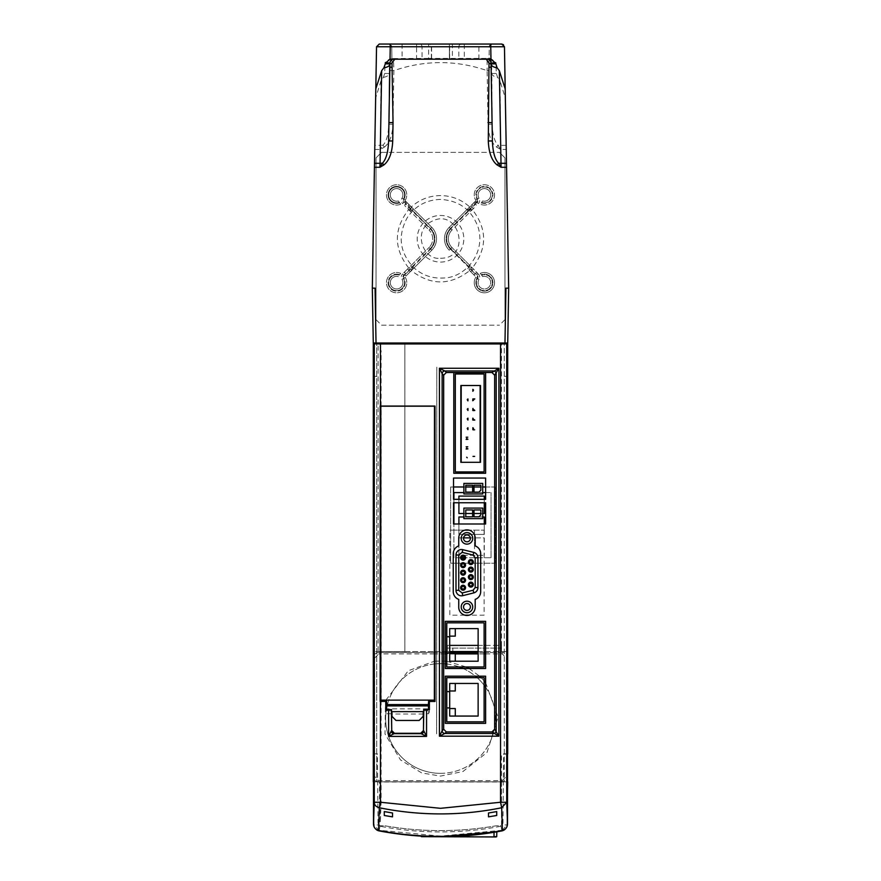 <?xml version="1.0" encoding="UTF-8"?>
<svg xmlns="http://www.w3.org/2000/svg" width="881" height="881" viewBox="0 0 881 881"><rect width="100%" height="100%" fill="white"/><g stroke="black" fill="none" stroke-linecap="round" stroke-linejoin="round"><path stroke-width="0.66" stroke-dasharray="4.41 3.3" d="M501.718 44.05L388.973 44.05A2.742 2.742 0 0 1 391.715 46.748L388.973 44.05L416.603 44.05L416.603 46.748L422.054 46.792L431.481 46.792L431.536 44.05L390.25 44.05M392.078 67.22L391.715 46.748L416.603 46.748L416.581 59.137L394.082 59.137A4.119 4.119 0 0 0 389.964 63.179M392.001 63.091L391.715 46.748M416.581 59.137L422.043 59.137L422.054 46.792A2.742 2.72 -90 0 0 419.334 44.05L449.464 44.05L449.519 46.792L458.847 46.792L458.869 59.137L464.32 59.137L464.298 46.748L489.285 46.748L488.922 67.22M431.481 46.792L431.481 59.137L422.043 59.137M431.481 59.137L449.519 59.137L449.519 46.792M491.036 63.201L491.036 63.179A4.119 4.119 0 0 0 486.918 59.137L490.067 59.137M505.936 288.142L508.678 288.142L507.72 342.995L373.28 342.995L372.322 288.142L374.744 149.473L380.372 149.473L384.347 147.127L383.059 145.167L380.372 149.473L380.471 145.354A8.226 4.119 -179.6 0 0 383.059 145.167C386.55 141.412 388.477 134.419 388.829 124.199L389.391 62.595L388.829 124.199L392.937 124.276L393.873 70.634C424.961 59.93 456.039 59.93 487.127 70.634L488.063 124.276C488.559 135.421 491.433 143.041 496.653 147.127L500.628 149.473L500.045 80.898L497.578 77.319L496.311 73.442L495.981 62.441L491.609 62.595L491.796 73.519A8.226 4.119 179.6 0 0 497.578 77.319M390.294 44.05L390.294 46.748L431.371 46.792A2.742 2.742 -90 0 0 428.629 44.05L428.618 58.41L490.706 58.41L495.981 62.441M491.235 62.98A4.119 4.108 -135.5 0 0 487.116 58.939L487.127 70.634L491.235 70.557L491.609 62.595A4.119 4.108 -135.5 0 0 487.49 58.553L393.884 58.939A4.119 4.108 135.5 0 0 389.765 62.98M496.311 73.442L491.796 73.519L492.171 124.199C492.523 134.419 494.45 141.412 497.941 145.167L500.628 149.473L506.256 149.473L505.198 88.838L505.331 98.132L500.045 80.898M491.235 70.557L492.171 124.199L488.063 124.276M506.179 145.354L500.529 145.354A8.226 4.119 179.6 0 1 497.941 145.167L496.653 147.127M389.765 70.557L393.873 70.634L393.51 58.553A4.119 4.108 135.5 0 0 389.391 62.595L385.019 62.441L390.294 58.41L390.294 46.748L376.539 46.748L379.282 44.05L376.539 46.748M380.955 80.898L380.471 145.354L374.821 145.354L375.636 98.132L380.955 80.898L383.422 77.319L384.689 73.442L385.019 62.441M383.422 77.319A8.226 4.119 -179.6 0 0 389.204 73.519L384.689 73.442M374.821 145.354L374.744 149.473M506.256 149.473L508.678 288.142M428.618 58.41L393.51 58.553M431.36 58.454L431.371 46.792L504.461 46.748L503.48 44.689M461.578 44.05A2.742 2.72 -90 0 0 458.847 46.792L464.298 46.748L464.298 44.05L449.464 44.05L492.027 44.05L489.285 46.748L488.999 63.091M486.918 59.137L464.32 59.137M492.027 44.05A2.742 2.742 0 0 0 489.285 46.748A2.742 2.742 0 0 1 492.027 44.05M478.912 59.137L478.912 44.05L464.298 44.05M458.869 59.137L449.519 59.137M390.933 59.137L394.082 59.137M375.636 98.132L375.802 88.838L375.669 98.132M372.322 288.142L375.064 288.142M431.591 59.137L431.591 44.05L449.409 44.05L449.409 59.137M381.528 325.166L499.472 325.166L381.528 325.166L376.044 319.682L376.044 157.875L376.044 319.682M381.528 152.38L376.044 157.875L381.528 152.38L499.472 152.38L381.528 152.38M499.472 152.38L504.956 157.875L499.472 152.38M504.956 319.682L504.956 157.875L504.956 319.682L499.472 325.166M411.108 270.885L407.859 274.134A1.641 1.344 45 0 1 405.745 273.925L430.611 249.059A14.537 14.537 0 0 0 430.611 228.498A14.537 14.537 0 0 1 430.611 249.059L431.778 250.215A16.177 16.177 0 0 0 431.778 227.331L407.859 203.423A1.641 1.344 -45 0 0 405.745 203.632L430.611 228.498L412.407 210.295L413.563 209.127L431.778 227.331A16.177 16.177 0 0 1 431.778 250.215L411.108 270.885A1.641 1.344 45 0 1 408.993 270.676L403.784 275.103A2.742 2.742 0 0 0 403.388 278.484A7.951 7.951 0 0 1 398.597 290.367A7.951 7.951 0 0 1 388.675 282.272A7.951 7.951 0 0 1 399.346 275.191A7.951 7.951 0 0 0 388.675 282.272A7.951 7.951 0 0 0 398.597 290.367A7.951 7.951 0 0 0 403.388 278.484L401.989 279.354A4.383 4.383 0 0 1 402.617 273.947L403.784 275.103M405.745 273.925L404.786 274.872L405.954 276.039L407.859 274.134M409.522 210.251L410.348 208.235L405.029 202.916L406.185 201.749L411.658 207.222A1.641 1.344 135 0 1 411.967 207.795L411.581 210.251L409.522 210.251L408.795 209.436C393.576 228.994 393.576 248.552 408.795 268.11L409.522 267.306L411.978 267.692L411.967 269.762L411.163 270.489C430.721 285.697 450.279 285.697 469.837 270.489L469.033 269.762L471.038 268.925L471.478 267.306L469.022 267.692L469.033 269.762A1.641 1.344 -45 0 0 469.342 270.335L472.59 273.584A1.641 1.344 -45 0 1 472.8 271.458L470.652 269.311M410.348 208.235L411.967 207.795L411.163 207.068C419.499 199.558 429.278 195.725 440.5 195.582C451.722 195.725 461.501 199.558 469.837 207.068L469.033 207.795L469.022 209.865L471.478 210.251L472.205 209.436C487.424 228.994 487.424 248.552 472.205 268.11L471.478 267.306M398.322 200.967L399.346 202.366A7.951 7.951 0 0 1 388.675 195.285A7.951 7.951 0 0 1 398.597 187.19A7.951 7.951 0 0 1 403.388 199.073A7.951 7.951 0 0 0 398.597 187.19A7.951 7.951 0 0 0 388.675 195.285A7.951 7.951 0 0 0 399.346 202.366L398.322 200.967A6.31 6.31 0 0 1 390.305 194.888A6.31 6.31 0 0 1 398.344 188.831A6.31 6.31 0 0 1 401.989 198.203A6.31 6.31 0 0 0 398.344 188.831A6.31 6.31 0 0 0 390.305 194.888A6.31 6.31 0 0 0 398.322 200.967M401.989 198.203L403.388 199.073L401.989 198.203A4.383 4.383 0 0 0 402.617 203.61L403.784 202.454A2.742 2.742 0 0 1 403.388 199.073M403.85 199.359L405.26 200.218A10.143 10.143 0 0 0 398.939 185.021A10.143 10.143 0 0 0 386.517 195.824A10.143 10.143 0 0 0 400.69 204.194L399.688 202.828L400.69 204.194A10.143 10.143 0 0 1 386.517 195.824A10.143 10.143 0 0 1 398.939 185.021A10.143 10.143 0 0 1 405.26 200.218L403.85 199.359A8.502 8.502 0 0 0 398.686 186.651A8.502 8.502 0 0 0 388.136 195.428A8.502 8.502 0 0 0 399.688 202.828L399.346 202.366L399.688 202.828A8.502 8.502 0 0 1 388.136 195.428A8.502 8.502 0 0 1 398.686 186.651A8.502 8.502 0 0 1 403.85 199.359A2.191 2.191 0 0 0 404.17 202.057L404.786 202.674L403.784 202.454M404.17 202.057L405.337 200.901L405.954 201.518L404.786 202.674M405.359 273.539A1.641 1.344 45 0 1 405.139 271.414L403.234 273.33L404.786 274.872L404.17 275.5A2.191 2.191 0 0 0 403.85 278.198A8.502 8.502 0 0 1 398.686 290.906A8.502 8.502 0 0 1 388.136 282.129A8.502 8.502 0 0 1 399.688 274.729L399.346 275.191M405.139 271.414L429.058 247.506L410.854 265.71L412.011 266.877L430.225 248.673A13.986 13.986 0 0 0 430.225 228.884L429.058 230.051A12.345 12.345 0 0 1 429.058 247.506A12.345 12.345 0 0 0 429.058 230.051L430.225 228.884L405.359 204.018A1.641 1.344 -45 0 0 405.139 206.132L429.058 230.051M410.612 211.605L413.332 208.896M413.332 268.661L410.612 265.952M405.954 201.518L407.859 203.423M405.337 200.901L406.185 201.749M413.563 209.127L411.658 207.222M405.954 276.039L431.778 250.215L430.611 249.059M411.658 270.335A1.641 1.344 -135 0 0 411.967 269.762L410.348 269.311L408.2 271.458A1.641 1.344 -135 0 1 408.41 273.584M470.388 211.605L469.221 210.449L475.641 204.018A1.641 1.344 -135 0 1 475.861 206.132L451.942 230.051A12.345 12.345 0 0 0 451.942 247.506A12.345 12.345 0 0 1 451.942 230.051L450.775 228.884L469.221 210.449L468.835 210.052L450.389 228.498A14.537 14.537 0 0 0 450.389 249.059A14.537 14.537 0 0 1 450.389 228.498L468.593 210.295L467.437 209.127L449.222 227.331L475.663 200.901L474.815 201.749L475.971 202.916L470.652 208.235L469.033 207.795A1.641 1.344 45 0 1 469.342 207.222L472.59 203.974A1.641 1.344 45 0 0 472.8 206.088M474.815 201.749L472.59 203.974M471.478 210.251L470.652 208.235M410.348 269.311L409.522 267.306M477.15 278.198A8.502 8.502 0 0 0 482.314 290.906A8.502 8.502 0 0 0 492.864 282.129A8.502 8.502 0 0 0 481.312 274.729L480.31 273.363L481.312 274.729A8.502 8.502 0 0 1 492.864 282.129A8.502 8.502 0 0 1 482.314 290.906A8.502 8.502 0 0 1 477.15 278.198L475.74 277.339A10.143 10.143 0 0 0 482.061 292.536A10.143 10.143 0 0 0 494.483 281.733A10.143 10.143 0 0 0 480.31 273.363A10.143 10.143 0 0 1 494.483 281.733A10.143 10.143 0 0 1 482.061 292.536A10.143 10.143 0 0 1 475.74 277.339L477.15 278.198A2.191 2.191 0 0 0 476.83 275.5L476.214 274.872L475.046 276.039L473.141 274.134A1.641 1.344 135 0 0 475.255 273.925L477.216 275.103A2.742 2.742 0 0 1 477.612 278.484A7.951 7.951 0 0 0 482.403 290.367A7.951 7.951 0 0 0 492.325 282.272A7.951 7.951 0 0 0 481.654 275.191A7.951 7.951 0 0 1 492.325 282.272A7.951 7.951 0 0 1 482.403 290.367A7.951 7.951 0 0 1 477.612 278.484L479.011 279.354A6.31 6.31 0 0 0 482.656 288.726A6.31 6.31 0 0 0 490.695 282.669A6.31 6.31 0 0 0 482.678 276.59L481.654 275.191L482.678 276.59A6.31 6.31 0 0 1 490.695 282.669A6.31 6.31 0 0 1 482.656 288.726A6.31 6.31 0 0 1 479.011 279.354A4.383 4.383 0 0 0 478.383 273.947L477.216 275.103M469.342 270.335L469.892 270.885A1.641 1.344 135 0 0 472.007 270.676L476.599 274.487L477.766 273.33L451.942 247.506L470.146 265.71L468.989 266.877L450.775 248.673A13.986 13.986 0 0 1 450.775 228.884L451.942 230.051M475.255 273.925L450.389 249.059L449.222 250.215A16.177 16.177 0 0 1 449.222 227.331A16.177 16.177 0 0 0 449.222 250.215L450.389 249.059M469.892 270.885L473.141 274.134M475.046 276.039L472.59 273.584M467.668 268.661L470.388 265.952M473.141 203.423A1.641 1.344 -135 0 1 475.255 203.632L468.835 210.052L467.668 208.896M467.437 209.127L469.342 207.222M475.046 201.518L476.599 203.071L477.216 202.454A2.742 2.742 0 0 0 477.612 199.073A7.951 7.951 0 0 1 482.403 187.19A7.951 7.951 0 0 1 492.325 195.285A7.951 7.951 0 0 1 481.654 202.366A7.951 7.951 0 0 0 492.325 195.285A7.951 7.951 0 0 0 482.403 187.19A7.951 7.951 0 0 0 477.612 199.073L479.011 198.203A4.383 4.383 0 0 1 478.383 203.61L477.216 202.454M475.663 200.901L476.83 202.057L476.214 202.674M482.678 200.967L481.654 202.366L482.678 200.967A6.31 6.31 0 0 0 490.695 194.888A6.31 6.31 0 0 0 482.656 188.831A6.31 6.31 0 0 0 479.011 198.203A6.31 6.31 0 0 1 482.656 188.831A6.31 6.31 0 0 1 490.695 194.888A6.31 6.31 0 0 1 482.678 200.967M477.15 199.359L475.74 200.218A10.143 10.143 0 0 1 482.061 185.021A10.143 10.143 0 0 1 494.483 195.824A10.143 10.143 0 0 1 480.31 204.194A10.143 10.143 0 0 0 494.483 195.824A10.143 10.143 0 0 0 482.061 185.021A10.143 10.143 0 0 0 475.74 200.218L477.15 199.359A8.502 8.502 0 0 1 482.314 186.651A8.502 8.502 0 0 1 492.864 195.428A8.502 8.502 0 0 1 481.312 202.828L480.31 204.194L481.312 202.828A8.502 8.502 0 0 0 492.864 195.428A8.502 8.502 0 0 0 482.314 186.651A8.502 8.502 0 0 0 477.15 199.359A2.191 2.191 0 0 1 476.83 202.057M401.989 279.354A6.31 6.31 0 0 1 398.344 288.726A6.31 6.31 0 0 1 390.305 282.669A6.31 6.31 0 0 1 398.322 276.59A6.31 6.31 0 0 0 390.305 282.669A6.31 6.31 0 0 0 398.344 288.726A6.31 6.31 0 0 0 401.989 279.354L403.388 278.484M399.688 274.729L400.69 273.363A10.143 10.143 0 0 0 386.517 281.733A10.143 10.143 0 0 0 398.939 292.536A10.143 10.143 0 0 0 405.26 277.339L403.85 278.198L405.26 277.339A10.143 10.143 0 0 1 398.939 292.536A10.143 10.143 0 0 1 386.517 281.733A10.143 10.143 0 0 1 400.69 273.363L399.688 274.729A8.502 8.502 0 0 0 388.136 282.129A8.502 8.502 0 0 0 398.686 290.906A8.502 8.502 0 0 0 403.85 278.198M440.5 262.086A23.313 23.313 0 0 0 460.686 227.122A23.313 23.313 0 0 0 420.314 227.122A23.313 23.313 0 0 0 440.5 262.086M485.618 651.544L507.698 651.544L507.698 376.33L507.698 658.019A5.484 5.484 0 0 0 502.214 652.535L502.214 653.9L485.618 653.9M378.786 652.535A5.484 5.484 0 0 0 373.302 658.019A5.484 5.484 0 0 1 378.786 652.535L434.465 652.535L378.786 652.535L378.786 653.9L374.678 658.019L373.302 658.019L373.302 776.502A5.484 5.484 0 0 0 378.786 781.987L502.214 781.987A5.484 5.484 0 0 0 507.698 776.502L507.698 753.96L507.698 781.821L504.262 781.821L504.262 342.995L504.262 781.821L507.522 781.821M502.214 652.535L485.618 652.535L502.214 652.535A5.484 5.484 0 0 1 507.698 658.019L506.322 658.019L502.214 653.9M484.11 652.535L478.13 652.535L484.11 652.535M449.706 652.535L446.777 652.535L449.706 652.535M445.301 652.535L434.972 652.535L445.301 652.535M373.478 777.868A5.484 5.484 0 0 0 378.786 781.987L378.786 780.61L502.214 780.61L502.214 781.987A5.484 5.484 0 0 0 507.698 776.502L507.698 658.019M373.302 658.019L373.302 753.85L373.302 651.544L378.103 651.544L373.302 651.544L373.302 376.33M440.5 773.342A54.853 54.853 0 0 0 495.353 718.489A54.853 54.853 0 0 0 440.5 663.635A54.853 54.853 0 0 0 385.647 718.489A54.853 54.853 0 0 0 440.5 773.342M434.972 663.922A54.853 54.853 0 0 1 445.301 663.856M446.777 663.999A54.853 54.853 0 0 1 459.364 666.983M463.065 668.492A54.853 54.853 0 0 1 475.399 676.179M477.15 677.687A54.853 54.853 0 0 1 484.11 685.22M485.618 687.29A54.853 54.853 0 0 1 452.537 772.009A54.853 54.853 0 0 1 386.374 709.612M386.638 708.093A54.853 54.853 0 0 1 387.111 705.912M387.442 704.58A54.853 54.853 0 0 1 434.465 663.977M465.774 516.795L472.634 516.795L472.634 509.945L465.774 509.945L465.774 516.795M463.891 518.645L482.733 518.645L482.733 508.095L463.891 508.095L463.891 518.645M480.861 514.878L480.861 509.945L474 509.945L474 516.795L478.934 516.795M480.861 485.255L474 485.255L474 492.116L478.934 492.116L480.861 490.199L480.861 485.255M465.774 492.116L472.634 492.116L472.634 485.255L465.774 485.255L465.774 492.116M482.733 493.966L482.733 483.405L463.891 483.405L463.891 493.966L482.733 493.966M472.723 399.082L472.723 400.734M474.65 398.807L472.998 398.807M472.723 418.288L472.723 419.929M472.998 420.204L474.65 420.204M466.148 449.002L467.789 449.002M466.148 439.399L467.789 439.399M480.508 385.515L460.829 385.515M480.508 462.305L460.829 462.305M484.11 373.996L484.11 471.908L455.312 471.908L455.312 373.996M468.064 429.532L468.064 427.88M468.064 419.929L468.064 418.288M468.064 410.326L468.064 408.685M468.064 400.734L468.064 399.082M455.279 683.458L455.279 690.99L449.706 690.99L449.706 716.066L478.13 716.066L478.13 683.458L449.706 683.458L449.706 690.99M449.706 708.544L455.279 708.544L455.279 716.066M446.777 721.836L484.11 721.836L484.11 677.687L446.777 677.687L446.777 721.836M446.777 707.917L449.706 707.917M449.706 691.607L446.777 691.607M485.618 502.743L485.618 523.997L453.528 523.997L453.528 502.743L485.618 502.743M485.618 499.318L453.528 499.318L453.528 478.053L485.618 478.053L485.618 499.318M480.685 553.675L480.685 591.647M458.737 538.104A8.226 8.226 0 0 1 466.963 529.877A8.226 8.226 0 0 1 475.189 538.104M458.737 599.399A8.226 8.226 0 0 1 453.252 591.647M475.189 607.218A8.226 8.226 0 0 1 466.963 615.445A8.226 8.226 0 0 1 458.737 607.218M445.301 723.345L445.301 676.179L485.618 676.179L485.618 723.345L445.301 723.345M485.618 621.325L485.618 668.492L445.301 668.492L445.301 621.325L485.618 621.325M453.803 473.273L453.803 372.619L485.618 372.619L485.618 473.273L453.803 473.273M502.445 830.475L507.522 823.856M507.522 753.85L503.58 753.85L502.985 822.447A4.119 4.119 0 0 1 499.648 826.444M507.566 342.995L373.434 342.995M385.856 712.443L385.856 709.612L385.856 712.443M429.322 709.612L429.322 712.443L429.267 709.612M502.401 830.232L440.5 836.113L378.599 830.232L373.478 823.856M373.478 753.85L377.42 753.85L378.015 822.447A4.119 4.119 0 0 0 381.352 826.444M381.341 826.488A324.494 324.494 0 0 0 499.659 826.488M493.404 816.059A313.129 313.129 0 0 1 488.492 816.863M381.143 700.131L381.121 406.207M381.121 406.119L381.121 350.682L380.295 349.856L380.163 376.33L380.295 822.898L381.121 801.952L381.121 701.452M436.8 367.135L436.635 734.126L436.8 367.135M486.037 836.95L476.401 836.95L486.037 836.95M449.872 836.95L467.712 836.818L449.872 836.818M466.313 836.95L454.574 836.95L466.313 836.818M424.047 836.675L493.977 836.675L421.305 836.675L421.294 836.113M426.162 836.95L447.405 836.95L426.162 836.818M481.345 836.818L491.664 836.818L481.345 836.95M476.401 836.818L486.973 836.818L476.401 836.818M496.036 836.95L493.977 836.95M484.462 836.95L476.401 836.95L484.462 836.95M494.252 812.018L488.492 812.976M491.047 557.739L491.047 492.578L491.047 557.739L464.441 557.739L491.047 557.739M463.891 492.578L482.733 492.578L463.891 492.578M485.618 492.578L491.047 492.578L485.618 492.578M453.913 557.739L453.913 523.997L453.913 557.739L461.699 557.739L453.913 557.739M453.913 502.743L453.913 499.318L453.913 502.743M458.913 502.743L458.913 499.318L458.913 502.743M482.733 513.513L480.861 513.513L482.733 513.513M474 513.513L472.634 513.513L474 513.513M465.774 513.513L463.891 513.513L465.774 513.513M484.286 499.318L484.286 502.743L484.286 499.318M458.913 555.316L458.913 537.884L458.913 555.316L484.286 555.316L458.913 555.316M484.286 537.884L484.286 555.316L484.286 537.884L470.355 537.884L484.286 537.884M458.913 537.884L463.571 537.884L458.913 537.884M482.733 516.982L463.891 516.982L482.733 516.982M458.913 523.997L458.913 534.415L484.286 534.415L484.286 523.997L484.286 534.415L458.913 534.415L458.913 523.997M463.076 581.559A1.377 1.377 0 0 0 464.441 580.194A1.377 1.377 0 0 0 463.076 578.817M463.076 559.017A1.377 1.377 0 0 0 464.441 557.64A1.377 1.377 0 0 0 463.076 556.274M470.861 563.444A1.377 1.377 0 0 0 472.227 562.067A1.377 1.377 0 0 0 470.861 560.701M469.485 577.099A1.377 1.377 0 0 0 471.544 578.288A1.377 1.377 0 0 0 471.544 575.91A1.377 1.377 0 0 0 469.485 577.099M470.399 606.943A3.425 3.425 0 0 0 465.256 603.97A3.425 3.425 0 0 0 465.256 609.916A3.425 3.425 0 0 0 470.399 606.943M472.723 606.943A5.76 5.76 0 0 0 464.089 601.954A5.76 5.76 0 0 0 464.089 611.932A5.76 5.76 0 0 0 472.723 606.943M470.399 538.379A3.425 3.425 0 0 0 465.256 535.406A3.425 3.425 0 0 0 465.256 541.341A3.425 3.425 0 0 0 470.399 538.379M472.723 538.379A5.76 5.76 0 0 0 464.089 533.39A5.76 5.76 0 0 0 464.089 543.368A5.76 5.76 0 0 0 472.723 538.379M464.86 530.153L449.828 530.153L474.507 530.153L474.507 549.348L474.507 530.153L484.11 530.153L469.077 530.153M477.943 557.739A5.484 5.484 0 0 0 473.78 552.42M473.78 592.902A5.484 5.484 0 0 0 477.943 587.572M462.811 549.678A5.484 5.484 0 0 0 455.995 554.997L455.995 590.314A5.484 5.484 0 0 0 462.811 595.644M464.86 615.169L449.828 615.169L449.828 530.153M484.11 530.153L484.11 615.169L469.077 615.169M470.861 585.986A1.377 1.377 0 0 0 472.227 584.621A1.377 1.377 0 0 0 470.861 583.244M450.643 486.984L453.528 486.984L450.643 486.984L450.643 563.223L450.643 486.984M463.891 486.984L465.774 486.984L463.891 486.984M472.634 486.984L474 486.984L472.634 486.984M480.861 486.984L482.733 486.984L480.861 486.984M485.618 486.984L495.078 486.984L495.078 563.223L471.599 563.223L495.078 563.223L495.078 486.984L485.618 486.984M470.124 563.223L450.643 563.223L470.124 563.223M404.853 651.544L434.465 651.544L404.853 651.544L404.853 406.207M434.972 651.544L445.301 651.544L434.972 651.544M449.706 651.544L447.361 651.544L447.361 645.377L447.361 651.544L446.777 651.544L447.361 651.544L447.361 645.377L449.706 645.377M485.618 645.377L501.52 645.377L501.52 342.995L404.853 342.995L404.853 406.119M478.13 651.544L484.11 651.544M501.52 651.544L501.52 645.377L501.52 651.544L496.036 651.544L496.036 648.119L501.52 648.119L501.52 651.544L507.698 651.544L507.698 753.85M478.13 645.377L484.11 645.377M447.361 645.377L501.52 645.377L501.52 648.119L447.361 648.119L496.036 648.119M447.361 651.544L496.036 651.544M501.52 342.995L507.698 342.995L507.698 376.319L507.698 342.995L504.262 342.995M507.522 753.96L504.262 753.96M380.625 825.794L379.48 825.794L379.48 824.946L374.062 824.935L373.302 781.821L379.48 781.821L379.48 825.794L384.92 825.794C421.977 832.215 459.023 832.215 496.08 825.794L501.52 825.794L500.937 825.794L501.928 830.893A6.167 6.167 0 0 0 506.938 824.935L507.698 753.96L501.52 754.4L501.52 781.821L507.698 781.821L507.698 754.4M504.262 376.319L507.566 376.319M507.698 342.995L507.698 376.319M391.351 713.72L386.451 713.72L386.814 708.853L428.353 708.853L428.728 713.72L423.827 713.72M423.276 714.039L391.902 714.039M391.494 710.626L386.451 710.626L386.528 709.612M423.684 710.626L428.728 710.626L428.651 709.612M496.719 836.675L493.977 836.675L494.054 832.292L440.5 836.675M507.522 791.7L506.938 824.935L501.52 824.946L501.52 781.821L507.698 781.821L373.478 781.821L376.738 781.821L376.738 342.995L373.302 342.995L373.302 376.319M501.52 816.522L501.52 781.821M379.48 781.821L501.355 781.821M506.938 824.935A6.167 6.167 0 0 1 505.198 829.131M375.802 829.131A6.167 6.167 0 0 1 374.062 824.935L373.478 791.7M380.063 825.794L379.072 830.893A6.167 6.167 0 0 1 374.062 824.935M384.92 825.794C421.977 832.215 459.023 832.215 496.08 825.794M500.937 825.794L500.375 825.794M446.777 653.063L449.706 653.063M449.706 636.754L446.777 636.754M449.706 653.691L449.706 661.213L478.13 661.213L478.13 628.605L455.279 628.605L455.279 636.137L449.706 636.137L449.706 653.691L455.279 653.691L455.279 661.213M446.777 622.834L484.11 622.834L484.11 666.983L446.777 666.983M455.279 628.605L449.706 628.605L449.706 636.137M373.434 376.319L376.738 376.319M373.302 781.821L376.738 781.821L376.738 342.995M373.302 342.995L378.103 342.995L378.103 651.544L404.842 651.544L404.842 406.207M404.842 406.119L404.842 342.995L378.103 342.995M378.103 651.544L404.842 651.544M402.088 44.05L402.088 59.137M449.409 58.686L449.409 46.792A2.742 2.742 90 0 1 452.151 44.05M449.64 58.454L449.629 46.792A2.742 2.742 90 0 1 452.371 44.05L452.382 58.41M431.591 58.686L431.591 46.792A2.742 2.742 90 0 0 428.849 44.05M490.706 44.05L490.706 58.41L487.49 58.553M384.347 147.127C389.567 143.041 392.441 135.421 392.937 124.276M408.41 203.974A1.641 1.344 135 0 1 408.2 206.088M411.108 206.672A1.641 1.344 -45 0 0 408.993 206.881M430.225 228.884A13.986 13.986 0 0 1 430.225 248.673L429.058 247.506L430.225 248.673L408.597 270.291A1.641 1.344 45 0 1 408.388 268.176M408.597 207.266A1.641 1.344 -45 0 0 408.388 209.381M431.778 227.331L430.611 228.498L431.778 227.331M475.641 273.539A1.641 1.344 135 0 0 475.861 271.414M450.775 228.884A13.986 13.986 0 0 0 450.775 248.673L451.942 247.506L450.775 248.673L472.403 270.291A1.641 1.344 135 0 0 472.612 268.176M472.403 207.266A1.641 1.344 -135 0 1 472.612 209.381M469.892 206.672A1.641 1.344 -135 0 1 472.007 206.881M449.222 227.331L450.389 228.498L449.222 227.331M479.011 198.203L477.612 199.073M479.011 279.354L477.612 278.484M484.11 653.9L478.13 653.9M455.279 653.9L446.777 653.9M445.301 653.9L434.972 653.9M434.465 653.9L378.786 653.9M507.698 776.502L506.322 776.502L506.322 658.019M502.214 780.61L506.322 776.502M374.678 658.019L374.678 776.502L378.786 780.61M373.302 776.502L374.678 776.502M485.618 682.687L498.084 717.178L487.05 752.418L462.932 771.536L440.5 776.084L421.669 772.923L400.481 759.918L385.008 733.928L385.482 701.452M385.911 700.131L408.31 670.727L434.465 661.213M434.972 661.168L445.301 661.102M446.777 661.246L466.28 666.983M469.088 668.492L479.572 676.179M481.147 677.687L484.11 680.87M507.247 823.856L507.247 753.85M373.753 823.856L373.753 753.85M452.845 648.119L452.845 651.544M440.5 199.425C426.305 199.844 415.226 205.934 407.264 217.684C397.485 235.778 399.589 252.373 413.563 267.472C422.274 275.357 432.483 278.848 444.2 277.956C465.058 277.46 485.761 253.486 478.295 227.794C471.974 209.975 459.375 200.516 440.5 199.425M440.5 258.254C472.546 258.585 459.034 205.978 431.117 221.715C412.462 230.877 423.078 260.622 440.5 258.254"/><path stroke-width="1.32" d="M379.282 44.05L390.25 44.05L379.282 44.05L376.539 46.748L375.802 88.838L381.671 70.7L383.907 67.782A8.226 4.119 1 0 0 389.953 63.928L388.609 140.971L389.964 63.179L385.338 63.212L390.03 59.192L490.97 59.192L490.75 46.748L490.97 59.137L490.067 59.137M394.754 59.137L392.001 63.091L393.036 122.591L388.928 122.591M486.929 59.17A4.119 4.097 -1 0 1 491.036 63.201L492.391 140.971L491.036 63.179L495.662 63.212L497.093 67.782L499.329 70.7L505.176 88.838L506.564 167.269L501.08 167.269L497.269 165.055C491.829 160.849 488.823 152.831 488.283 140.971L488.999 63.091L486.246 59.137M495.684 63.85L491.047 63.928A8.226 4.119 -1 0 0 497.093 67.782M491.036 63.179A4.119 4.119 0 0 0 486.918 59.137A4.119 4.119 0 0 1 491.036 63.179M495.662 63.212L490.97 59.192M390.03 59.192L390.25 46.748L390.03 59.137L390.933 59.137M490.739 44.05L490.75 46.748L390.25 46.748L390.25 44.05L501.718 44.05L503.48 44.689M393.036 122.591L392.717 140.971C392.177 152.831 389.171 160.849 383.731 165.055L379.92 167.269L374.436 167.269L372.322 288.142L373.28 342.995L507.72 342.995L508.678 288.142L506.564 167.269M499.329 70.7L501.08 167.269L498.492 163.139A8.226 4.119 -1 0 0 500.937 163.293L506.498 163.293M504.461 46.748L505.176 88.838L504.461 46.748L505.198 88.838L504.461 46.748L501.718 44.05L504.461 46.748L490.75 46.748M488.283 140.971L492.391 140.971C492.809 151.873 494.847 159.263 498.492 163.139L497.269 165.055M492.072 122.591L487.964 122.591M492.027 44.05L478.912 44.05M389.964 63.179A4.119 4.119 0 0 1 394.082 59.137A4.119 4.119 0 0 0 389.964 63.179L389.953 63.928L385.316 63.85L383.907 67.782M385.338 63.212L385.316 63.85M383.731 165.055L382.508 163.139L379.92 167.269L380.063 163.293A8.226 4.119 1 0 0 382.508 163.139C386.153 159.263 388.191 151.873 388.609 140.971L392.717 140.971M394.071 59.17A4.119 4.097 1 0 0 389.964 63.201M374.436 167.269L374.502 163.293L380.063 163.293L381.671 70.7M390.25 46.748L376.539 46.748L374.502 163.293M508.678 288.142L505.936 288.142L504.978 342.995M416.603 44.05L419.334 44.05M376.022 342.995L375.064 288.142L372.322 288.142M485.618 652.535L484.11 652.535L485.618 652.535M478.13 652.535L449.706 652.535L478.13 652.535M446.777 652.535L445.301 652.535L446.777 652.535M429.388 709.679L423.684 709.612L429.388 709.679L429.388 701.452L435.016 701.452L435.016 406.064L380.449 406.064L380.449 343.942L374.282 343.843L373.434 342.995L373.302 776.502A5.484 5.484 0 0 0 373.478 777.868M507.566 376.319L507.698 753.96L507.566 342.995L506.718 343.843L500.551 343.942L500.551 802.261L501.674 807.745L502.445 830.475C505.65 829.572 507.346 827.358 507.522 823.856L507.522 753.96M445.301 663.856A54.853 54.853 0 0 1 446.777 663.999M459.364 666.983A54.853 54.853 0 0 1 463.065 668.492M475.399 676.179A54.853 54.853 0 0 1 477.15 677.687M484.11 685.22A54.853 54.853 0 0 1 485.618 687.29M386.374 709.612A54.853 54.853 0 0 1 386.638 708.093M387.111 705.912A54.853 54.853 0 0 1 387.442 704.58M472.634 516.795L465.774 516.795L465.774 509.945L472.634 509.945L472.634 516.795M463.891 518.645L482.733 518.645L482.733 508.095L463.891 508.095L463.891 518.645M480.861 509.945L480.861 514.878L478.934 516.795L474 516.795L474 509.945L480.861 509.945M474 485.255L480.861 485.255L480.861 490.199L478.934 492.116L474 492.116L474 485.255M472.634 492.116L465.774 492.116L465.774 485.255L472.634 485.255L472.634 492.116M482.733 483.405L482.733 493.966L463.891 493.966L463.891 483.405L482.733 483.405M384.281 815.476L392.508 816.863L392.508 812.976L384.281 811.566L384.281 815.476L384.281 811.566A309.297 309.297 0 0 0 392.508 812.976L392.508 816.863A313.129 313.129 0 0 1 384.281 815.476M472.723 400.734L472.855 398.939L473.549 400.183L472.723 400.734M473.549 399.633L474.793 398.939L472.855 398.939M466.688 457.228L467.238 457.779L466.688 457.228M472.723 419.929L472.855 418.134L473.549 419.378L472.723 419.929M472.855 420.072L474.793 420.072L473.549 419.378M472.855 389.336L473.549 390.041L472.855 391.274L472.855 389.336M466.148 449.002L467.932 448.87L466.688 448.176L466.148 449.002M472.91 410.535A1.377 1.377 0 0 0 472.998 410.601L474.793 410.48L474.099 409.786L472.723 410.326A1.377 1.377 0 0 0 472.8 410.414M472.723 410.326L472.998 408.41A1.377 1.377 0 0 0 472.855 408.542L473.549 409.786M472.855 427.737L473.549 428.43L472.855 429.675L472.855 427.737M466.148 439.399L467.932 439.278L466.688 438.584L466.148 439.399M460.829 385.515L480.508 385.515L480.508 462.305L460.829 462.305L460.829 385.515M480.134 385.515L480.134 462.305M484.11 471.908L484.11 373.996L455.312 373.996L455.312 471.908L484.11 471.908M461.204 462.305L461.204 385.515M472.998 429.807L474.65 429.807L472.998 429.807M467.789 446.81L466.148 446.81L467.789 446.81M467.932 427.737L467.238 428.43L467.932 429.675L467.932 427.737M467.932 418.134L467.238 418.838L467.932 420.072L467.932 418.134M467.932 408.542L467.238 409.236L467.932 410.48L467.932 408.542M467.932 398.939L467.238 399.633L467.932 400.877L467.932 398.939M467.789 437.207L466.148 437.207L467.789 437.207M474.65 456.402L472.998 456.402L474.65 456.402M449.706 690.99L455.279 690.99L455.279 683.458M455.279 716.066L455.279 708.544L449.706 708.544M446.777 691.607L446.777 677.687L484.11 677.687L484.11 721.836L446.777 721.836L446.777 707.917L449.706 707.917L449.706 691.607L446.777 691.607L446.777 707.917M449.706 707.917L449.706 716.066L478.13 716.066L478.13 683.458L449.706 683.458L449.706 691.607M485.618 523.997L485.618 502.743L453.528 502.743L453.528 523.997L485.618 523.997M453.528 499.318L485.618 499.318L485.618 478.053L453.528 478.053L453.528 499.318M480.685 591.647L480.685 553.675A8.226 8.226 0 0 0 475.189 545.923L475.189 538.104A8.226 8.226 0 0 0 466.963 529.877A8.226 8.226 0 0 0 458.737 538.104L458.737 545.923A8.226 8.226 0 0 0 453.252 553.675L453.252 591.647A8.226 8.226 0 0 0 458.737 599.399L458.737 607.218A8.226 8.226 0 0 0 466.963 615.445A8.226 8.226 0 0 0 475.189 607.218L475.189 599.399A8.226 8.226 0 0 0 480.685 591.647M443.672 375.196L443.672 729.248L442.13 730.778L442.13 373.665L443.672 375.196L446.37 372.498L444.839 370.967L493.481 370.967A2.742 2.665 -135 0 1 496.19 373.665L496.19 730.778A2.742 2.665 -45 0 1 493.481 733.477L444.839 733.477L439.432 736.186L442.13 730.778A2.742 2.665 -135 0 0 444.839 733.477L446.37 731.946L491.95 731.946L498.888 736.186L498.888 368.258L494.648 375.196L494.648 729.248L491.95 731.946M446.37 372.498L491.95 372.498L498.888 368.258L439.432 368.258L442.13 373.665A2.742 2.665 135 0 1 444.839 370.967L439.432 368.258L439.432 736.186L498.888 736.186L494.648 729.248M445.301 676.179L445.301 723.345L485.618 723.345L485.618 676.179L445.301 676.179M485.618 668.492L485.618 621.325L445.301 621.325L445.301 668.492L485.618 668.492M453.803 372.619L453.803 473.273L485.618 473.273L485.618 372.619L453.803 372.619M443.672 729.248L446.37 731.946M491.95 372.498L494.648 375.196M380.449 343.942L500.551 343.942M506.718 343.843L506.718 802.261L507.522 823.856L507.522 753.85M385.779 701.452L385.779 709.679L385.9 701.364L380.449 701.452L380.449 802.261L440.5 808.317L500.551 802.261L506.718 802.261L501.674 807.745A306.478 306.478 0 0 1 379.326 807.745C375.967 806.776 374.282 804.948 374.282 802.261L380.449 802.261L379.326 807.745L378.555 830.475A328.932 328.932 0 0 0 502.445 830.475L502.445 830.475M385.856 709.612L391.494 709.612L385.779 709.679M391.494 709.612L391.737 730.547L394.468 733.278L420.711 733.278L423.442 730.547L423.684 709.612M420.711 733.278L421.096 733.664A2.742 2.72 135 0 0 423.827 730.933L426.558 736.395L421.096 733.664L394.082 733.664L388.62 736.395L391.351 730.933A2.742 2.72 -135 0 0 394.082 733.664L394.468 733.278M429.267 709.612L429.267 701.364L434.972 701.408L434.972 406.119L380.449 406.064M380.449 701.452L380.207 406.119M380.163 701.452L380.163 406.064M373.478 791.7L373.478 753.85L373.478 823.856L374.282 802.261L374.282 343.843M373.478 753.85L373.478 823.856C373.643 827.347 375.339 829.55 378.555 830.475M488.492 812.976L488.492 816.863L488.492 812.976A309.297 309.297 0 0 0 496.719 811.566L496.719 815.476A313.129 313.129 0 0 1 493.404 816.059M381.121 701.452L381.143 700.131M496.036 836.675L493.977 836.675L494.054 832.292L496.807 831.818L440.5 836.675L421.294 836.113L421.305 836.675L496.036 836.95L496.719 836.675L496.807 831.818L496.719 836.675L493.977 836.675M493.977 836.95L440.5 836.675M488.492 816.863L496.719 815.465L496.719 811.577L494.252 812.018M453.913 492.578L463.891 492.578L453.913 492.578L453.913 499.318L453.913 492.578M482.733 492.578L485.618 492.578L482.733 492.578M453.913 523.997L453.913 502.743L453.913 523.997M464.441 557.739L461.699 557.739L464.441 557.739M458.913 513.513L458.913 502.743L458.913 513.513L463.891 513.513L458.913 513.513M458.913 499.318L458.913 496.08L458.913 499.318M484.286 513.513L482.733 513.513L484.286 513.513L484.286 502.743L484.286 513.513M480.861 513.513L474 513.513L480.861 513.513M472.634 513.513L465.774 513.513L472.634 513.513M484.286 496.08L484.286 499.318L484.286 496.08L458.913 496.08L484.286 496.08M463.571 537.884L470.355 537.884L463.571 537.884M484.286 516.982L482.733 516.982L484.286 516.982L484.286 523.997L484.286 516.982M463.891 516.982L458.913 516.982L458.913 523.997L458.913 516.982L463.891 516.982M463.076 586.328A1.377 1.377 0 0 0 461.699 587.704A1.377 1.377 0 0 0 463.076 589.07A1.377 1.377 0 0 0 464.441 587.704A1.377 1.377 0 0 0 463.076 586.328M463.076 590.171A2.467 2.467 0 0 1 460.939 586.471A2.467 2.467 0 0 1 465.212 586.471A2.467 2.467 0 0 1 463.076 590.171M463.076 578.817A1.377 1.377 0 0 0 461.699 580.194A1.377 1.377 0 0 0 463.076 581.559A1.377 1.377 0 0 0 464.441 580.194A1.377 1.377 0 0 0 463.076 578.817A1.377 1.377 0 0 0 461.699 580.194A1.377 1.377 0 0 0 463.076 581.559M463.076 582.66A2.467 2.467 0 0 1 460.939 578.949A2.467 2.467 0 0 1 465.212 578.949A2.467 2.467 0 0 1 463.076 582.66M463.076 563.785A1.377 1.377 0 0 0 461.699 565.162A1.377 1.377 0 0 0 463.076 566.527A1.377 1.377 0 0 0 464.441 565.162A1.377 1.377 0 0 0 463.076 563.785M463.076 567.628A2.467 2.467 0 0 1 460.939 563.928A2.467 2.467 0 0 1 465.212 563.928A2.467 2.467 0 0 1 463.076 567.628M463.076 556.274A1.377 1.377 0 0 0 461.699 557.64A1.377 1.377 0 0 0 463.076 559.017A1.377 1.377 0 0 0 464.441 557.64A1.377 1.377 0 0 0 463.076 556.274A1.377 1.377 0 0 0 461.699 557.64A1.377 1.377 0 0 0 463.076 559.017M463.076 560.118A2.467 2.467 0 0 1 460.939 556.407A2.467 2.467 0 0 1 465.212 556.407A2.467 2.467 0 0 1 463.076 560.118M470.861 560.701A1.377 1.377 0 0 0 469.485 562.067A1.377 1.377 0 0 0 470.861 563.444A1.377 1.377 0 0 0 472.227 562.067A1.377 1.377 0 0 0 470.861 560.701A1.377 1.377 0 0 0 469.485 562.067A1.377 1.377 0 0 0 470.861 563.444M470.861 564.545A2.467 2.467 0 0 1 468.725 560.834A2.467 2.467 0 0 1 472.998 560.834A2.467 2.467 0 0 1 470.861 564.545M470.861 568.212A1.377 1.377 0 0 0 469.485 569.589A1.377 1.377 0 0 0 470.861 570.954A1.377 1.377 0 0 0 472.227 569.589A1.377 1.377 0 0 0 470.861 568.212M470.861 572.055A2.467 2.467 0 0 1 468.725 568.355A2.467 2.467 0 0 1 472.998 568.355A2.467 2.467 0 0 1 470.861 572.055M470.861 575.733A1.377 1.377 0 0 0 469.485 577.099A1.377 1.377 0 0 0 470.861 578.476A1.377 1.377 0 0 0 472.227 577.099A1.377 1.377 0 0 0 470.861 575.733M468.395 577.099A2.467 2.467 0 0 1 472.095 574.963A2.467 2.467 0 0 1 472.095 579.235A2.467 2.467 0 0 1 468.395 577.099M470.399 606.943A3.425 3.425 0 0 1 465.256 609.916A3.425 3.425 0 0 1 465.256 603.97A3.425 3.425 0 0 1 470.399 606.943M472.723 606.943A5.76 5.76 0 0 1 464.089 611.932A5.76 5.76 0 0 1 464.089 601.954A5.76 5.76 0 0 1 472.723 606.943M470.399 538.379A3.425 3.425 0 0 1 465.256 541.341A3.425 3.425 0 0 1 465.256 535.406A3.425 3.425 0 0 1 470.399 538.379M472.723 538.379A5.76 5.76 0 0 1 464.089 543.368A5.76 5.76 0 0 1 464.089 533.39A5.76 5.76 0 0 1 472.723 538.379M469.077 530.153L464.86 530.153M473.78 552.42L462.811 549.678L462.151 552.343L473.119 555.085L473.78 552.42A5.484 5.484 0 0 1 477.943 557.739L477.943 587.572A5.484 5.484 0 0 1 473.78 592.902L462.811 595.644A5.484 5.484 0 0 1 455.995 590.314L455.995 554.997A5.484 5.484 0 0 1 462.811 549.678L473.78 552.42M469.077 615.169L464.86 615.169M462.811 595.644L473.78 592.902L473.119 590.237L462.151 592.979L462.811 595.644M477.943 587.572L477.943 557.739L475.189 557.739L475.189 587.572L477.943 587.572M470.861 587.087A2.467 2.467 0 0 1 468.725 583.387A2.467 2.467 0 0 1 472.998 583.387A2.467 2.467 0 0 1 470.861 587.087M460.609 572.672A2.467 2.467 0 0 1 464.309 570.536A2.467 2.467 0 0 1 464.309 574.808A2.467 2.467 0 0 1 460.609 572.672M470.861 583.244A1.377 1.377 0 0 0 469.485 584.621A1.377 1.377 0 0 0 470.861 585.986A1.377 1.377 0 0 0 472.227 584.621A1.377 1.377 0 0 0 470.861 583.244A1.377 1.377 0 0 0 469.485 584.621A1.377 1.377 0 0 0 470.861 585.986M461.699 572.672A1.377 1.377 0 0 0 463.758 573.861A1.377 1.377 0 0 0 463.758 571.483A1.377 1.377 0 0 0 461.699 572.672A1.377 1.377 0 0 0 463.076 574.049A1.377 1.377 0 0 0 464.441 572.672A1.377 1.377 0 0 0 463.076 571.306A1.377 1.377 0 0 0 461.699 572.672M453.528 486.984L463.891 486.984L453.528 486.984M465.774 486.984L472.634 486.984L465.774 486.984M474 486.984L480.861 486.984L474 486.984M482.733 486.984L485.618 486.984L482.733 486.984M471.599 563.223L470.124 563.223L471.599 563.223M445.301 651.544L446.777 651.544L445.301 651.544M449.706 651.544L478.13 651.544M484.11 651.544L485.618 651.544M449.706 645.377L478.13 645.377M484.11 645.377L485.618 645.377M507.522 781.821L507.698 342.995M419.103 720.46L423.221 716.341L419.158 720.46L396.065 720.46L419.158 720.46M391.351 713.72L391.902 716.341L396.021 720.46L391.957 716.341L391.957 711.639L423.221 711.639L423.221 716.341M423.221 711.639L423.276 716.341M391.88 713.72L391.957 711.639M428.651 709.612L428.375 705.912L386.803 705.912L386.528 709.612M434.366 700.032L434.465 406.119L434.465 700.131L380.713 700.131L434.465 700.131M386.473 700.131L386.803 704.58L428.375 704.58L428.706 700.131M434.366 406.207L380.801 406.207L380.801 700.032M380.801 406.207L380.713 700.131M505.198 829.131A6.167 6.167 0 0 1 501.928 830.893A329.12 329.12 0 0 1 379.072 830.893A6.167 6.167 0 0 1 375.802 829.131M507.698 781.821L507.522 791.7M379.072 830.893C420.028 838.602 460.972 838.602 501.928 830.893M421.294 836.113L424.036 836.267M446.777 636.754L446.777 653.063L449.706 653.063L449.706 636.754L446.777 636.754L446.777 622.834L484.11 622.834L484.11 666.983L446.777 666.983L446.777 653.063M455.279 661.213L455.279 653.691L449.706 653.691M449.706 653.063L449.706 661.213L478.13 661.213L478.13 628.605L449.706 628.605L449.706 636.754M449.706 636.137L455.279 636.137L455.279 628.605M373.302 781.821L373.302 342.995M491.102 67.176L488.922 67.22M491.069 64.842A4.119 2.081 -1 0 0 488.999 63.091M392.001 63.091A4.119 2.081 1 0 0 389.931 64.842M392.078 67.22L389.898 67.176M485.618 653.9L484.11 653.9M478.13 653.9L455.279 653.9M446.777 653.9L445.301 653.9M385.482 701.452L385.911 700.131M445.301 661.102L446.777 661.246M466.28 666.983L469.088 668.492M479.572 676.179L481.147 677.687M484.11 680.87L485.618 682.687M423.827 709.634L423.442 730.547M388.62 709.679L388.62 736.395L426.558 736.395L426.558 709.679M391.737 730.547L391.351 709.634M462.151 592.979L458.737 590.314L455.995 590.314M455.995 554.997L458.737 554.997L458.737 590.314M462.151 552.343L458.737 554.997M473.119 555.085L475.189 557.739M475.189 587.572L473.119 590.237M378.544 830.508C419.852 838.349 461.148 838.349 502.456 830.508"/></g></svg>
